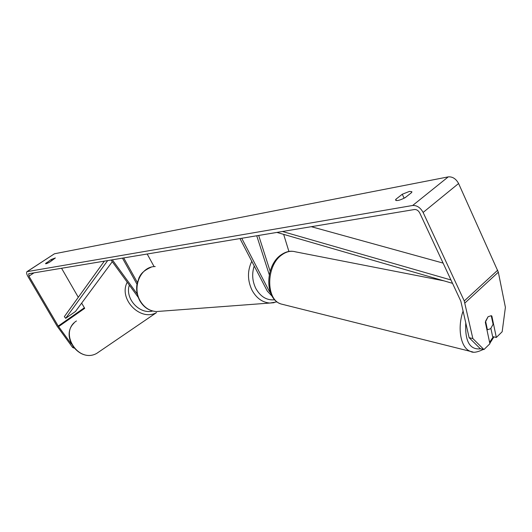 <?xml version="1.0" encoding="UTF-8"?>
<svg xmlns="http://www.w3.org/2000/svg" width="532" height="532" viewBox="0 0 532 532"><rect width="100%" height="100%" fill="white"/><g stroke="black" fill="none" stroke-linecap="round" stroke-linejoin="round"><path stroke-width="0.8" d="M283.656 234.373L288.909 251.456M258.672 235.457L270.143 271.253M256.743 235.776L269.278 274.758M270.475 292.806L269.112 290.944L241.728 238.276M272.052 296.151L267.297 291.11L239.952 238.569M111.075 260.022L138.254 297.381M112.325 259.815L137.276 294.116M154.114 266.625L147.184 254.01M136.977 284.201L122.453 258.126M137.342 282.419L123.703 257.92M469.124 337.674L472.855 338.565L483.947 349.564L480.243 348.653L469.124 337.674L460.832 301.165L419.761 212.993C418.411 210.579 416.676 209.415 414.541 209.508L28.701 273.734L28.941 276.175L58.221 326.063L71.188 343.852M405.79 197.179L403.482 198.542M51.232 259.49L55.368 257.96L49.629 262.163C47.295 263.413 45.918 263.925 45.493 263.692L51.232 259.49L51.91 260.667M409.434 191.414L402.272 194.24L395.781 199.347L395.608 200.185C396.978 201.083 400.177 200.238 405.204 197.638L411.708 192.484L411.868 191.693L409.434 191.414M404.067 198.077L402.272 194.24M472.855 338.565L464.256 300.952L423.12 212.448C420.42 207.6 416.928 205.272 412.659 205.478L26.966 271.659C26.294 272.49 26.587 274.053 27.857 276.347L57.09 326.129L72.591 347.436L73.117 347.05M490.91 328.43L492.632 336.596L496.329 337.461L502.161 331.755L505.4 307.356L498.331 272.178L458.584 183.507C455.991 178.772 452.546 176.558 448.25 176.877L54.47 253.777L27.152 271.533M61.566 268.261L78.29 297.288M81.655 303.127L84.701 308.334L58.593 326.628M73.915 348.068L72.591 347.436M496.329 337.461L491.847 316.021L491.236 315.695L488.083 316.713L485.324 322.252L489.906 343.738L483.947 349.564M491.335 315.908L491.847 316.021M396.367 200.577L395.781 199.347M46.65 263.559L46.198 262.788M487.412 329.76L490.617 328.729L493.091 324.294L491.236 315.695L488.083 316.713L485.583 321.175L487.412 329.76L486.9 329.641L487.418 329.76M450.956 279.972L282.445 231.5M443.089 263.087L311.306 226.692M452.526 283.337L276.913 232.418M107.67 260.587L65.675 318.316L64.345 316.633L104.358 261.139M65.675 318.316L75.484 311.466L112.292 261.691M269.112 290.944L269.711 290.479M100.335 350.921L96.724 353.388C78.157 363.901 58.44 332.347 76.455 320.962M127.234 282.233C118.204 298.931 140.401 321.807 156.521 312.597L96.724 353.388C79.581 363.137 59.717 336.523 74.041 323.037M152.677 311.034C139.417 314.685 124.694 298.412 129.343 285.132M412.659 205.478L448.25 176.877M27.371 271.466L54.47 253.777M58.221 326.063L84.335 307.782M28.941 276.175L34.008 272.85M464.948 302.961L498.331 272.178M464.256 300.952L497.686 270.203M423.12 212.448L458.584 183.507M472.975 351.998L470.468 351.393C460.798 348.267 456.968 328.211 463.139 310.921M465.779 322.725C464.815 341.438 469.836 350.123 480.842 348.799M443.808 280.81L295.446 251.829C290.878 250.525 286.289 251.576 281.667 254.988C265.933 265.82 265.741 299.849 281.109 304.005L283.503 304.603M489.6 342.302L493.29 336.749M274.093 302.708L269.87 303.047C262.422 302.449 256.497 298.219 252.088 290.352C247.387 280.457 247.28 270.768 251.782 261.305M254.223 266C251.729 273.707 252.288 281.242 255.899 288.617C260.647 296.856 266.918 300.573 274.705 299.769M155.238 266.559C140.993 266.219 131.743 286.901 140.195 300.853C144.172 307.509 149.565 311.074 156.381 311.553L269.87 303.047L277.032 301.857M280.51 255.26C265.096 266.233 264.477 298.944 281.109 304.005L470.468 351.393C472.961 353.035 477.244 352.37 483.309 349.404M280.736 255.087C284.953 252.155 288.929 250.891 292.66 251.31M489.819 343.339L493.935 336.902M156.381 311.553C149.312 311.06 143.793 307.463 139.816 300.76C137.076 295.646 136.119 290.193 136.943 284.394L139.058 277.637C140.328 275.629 141.16 271.686 151.208 267.164"/></g></svg>
